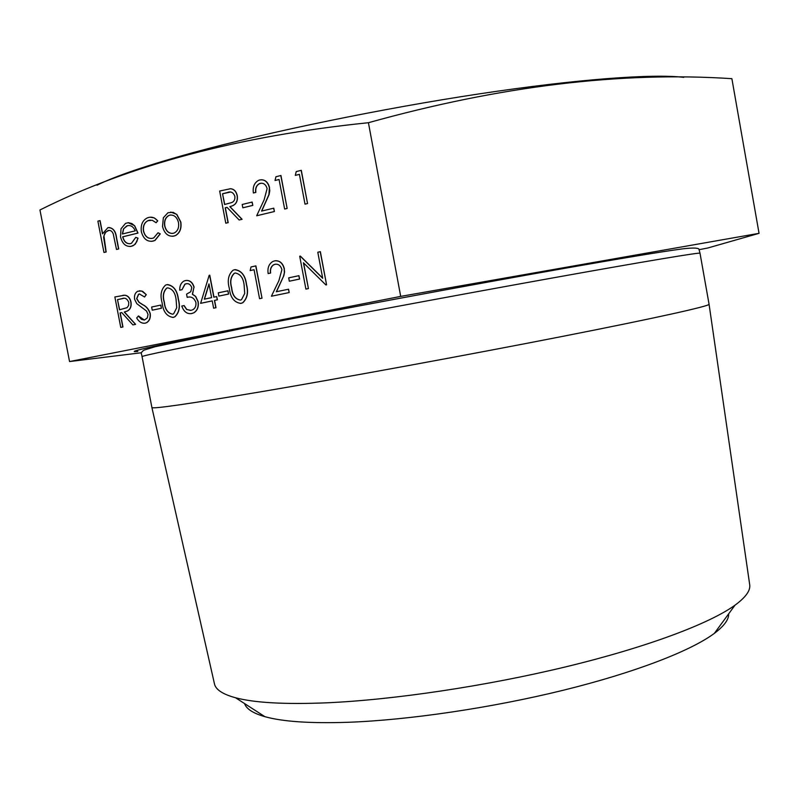 <?xml version="1.0" encoding="UTF-8"?>
<svg xmlns="http://www.w3.org/2000/svg" width="799" height="799" viewBox="0 0 799 799"><rect width="100%" height="100%" fill="white"/><g stroke="black" fill="none" stroke-linecap="round" stroke-linejoin="round"><path stroke-width="1.2" d="M303.6 262.951L308.424 288.579L305.897 289.098L299.705 256.219L300.354 256.089L322.656 278.092M300.204 256.109L322.696 278.292L317.802 252.224L320.359 251.675L326.581 284.824L325.882 284.953L303.41 262.761L308.424 288.579M298.946 275.685L299.585 279.051L289.328 281.208L288.699 277.852L298.946 275.685M275.695 264.159L273.717 264.779C271.131 266.506 270.102 269.273 270.611 273.058L268.144 273.578C267.335 268.065 268.844 264.05 272.679 261.553L274.516 260.893C279.39 260.294 282.616 262.961 284.214 268.873L284.584 271.85L283.855 275.665L276.464 291.725M275.475 260.744C280 260.664 282.966 263.37 284.364 268.854M284.214 268.873L284.364 272.858L283.395 276.584L276.304 291.755L288.559 289.218L289.188 292.564L271.4 296.229L278.891 280.689L281.917 269.643C280.719 265.608 278.422 263.82 275.036 264.259L275.186 264.249M250.157 270.581L251.016 266.946L255.89 265.887L262.012 298.187L259.565 298.686L254.072 269.722L250.157 270.581L254.072 269.742M235.226 269.613C241.727 270.801 245.513 275.835 246.561 284.704C248.629 292.414 247.37 298.427 242.806 302.741L240.519 303.47M227.955 290.796L228.584 294.062L218.876 296.099L218.257 292.843L227.955 290.796M209.618 275.216L213.812 297.178L216.659 296.569L217.278 299.825L214.432 300.424L215.83 307.735L213.623 308.194L212.224 300.883L200.619 303.33L209.168 275.315L209.777 275.206L213.972 297.138M216.659 296.569L217.438 299.805L214.591 300.404L215.99 307.715L213.623 308.194M212.224 300.903L200.619 303.33M186.606 283.695L185.008 284.174L182.022 289.707L179.715 290.187C179.595 285.892 180.993 282.856 183.89 281.088L185.328 280.579C189.473 279.96 192.359 282.167 193.957 287.211L192.529 294.272L195.665 296.389L198.192 301.672C198.861 306.926 197.393 310.641 193.807 312.838L191.101 313.667M186.137 280.459C190.022 280.229 192.689 282.476 194.117 287.191M193.957 287.211L192.369 294.292L195.515 296.409L198.032 301.702C198.701 306.946 197.243 310.661 193.648 312.868L191.59 313.588C187.016 314.187 183.75 311.66 181.792 306.027L184.1 305.558L186.816 309.483L190.601 310.431M167.53 284.544C173.723 285.712 177.358 290.616 178.417 299.265C180.444 306.846 179.256 312.699 174.871 316.823L172.834 317.453M160.829 305.078L161.438 308.264L152.239 310.192L151.63 307.026L160.829 305.078M139.735 293.972L138.646 294.292L136.809 298.656L139.106 302.292L142.811 304.689C146.307 306.307 148.774 309.233 150.222 313.468C150.761 317.802 149.563 320.878 146.636 322.686L144.729 323.265M139.296 294.032L138.487 294.312L136.649 298.676L138.946 302.322L142.651 304.709C146.147 306.327 148.614 309.253 150.062 313.488C150.602 317.822 149.403 320.898 146.477 322.706L145.018 323.215C141.643 323.515 138.866 321.767 136.679 317.962L138.487 315.975L144.419 320.059L147.346 317.902L148.035 314.426L146.547 311.041L136.799 303.65L134.602 299.255C134.072 295.41 135.121 292.734 137.768 291.226L141.723 291.026L146.287 294.661L144.599 296.998L139.455 294.012M139.555 290.726L142.691 291.375L146.287 294.661M122.886 295.32L124.844 295.201C128 295.66 130.047 297.917 130.976 301.962C131.635 306.397 130.437 309.423 127.371 311.031L124.444 312.01L135.61 324.344L132.894 324.903L121.748 312.569L120.24 312.898L122.966 326.961L120.759 327.41L114.856 296.958L124.684 295.221C127.84 295.68 129.887 297.937 130.816 301.982C131.475 306.417 130.277 309.443 127.211 311.051L124.284 312.029L135.45 324.374L132.894 324.903M295.31 175.381L296.229 171.585L301.303 170.327L307.555 203.565L305.008 204.154L299.405 174.352L295.31 175.381L299.405 174.382M275.036 180.504L275.935 176.739L280.938 175.5L287.151 208.469L284.644 209.048L279.071 179.485L275.036 180.504L279.071 179.515M261.373 183.201L259.425 183.69C256.519 185.368 255.33 188.274 255.86 192.389L253.393 192.978C252.564 187.056 254.262 182.861 258.477 180.394L259.735 179.975C264.579 179.216 267.805 181.802 269.403 187.735L269.792 190.751L269.063 194.626L261.722 211.056M261.343 179.735C265.558 179.915 268.294 182.581 269.563 187.735M269.403 187.735L268.913 194.636L261.553 211.096L273.767 208.179L274.407 211.535L256.679 215.77L264.119 199.84L267.126 188.584C265.917 184.549 263.63 182.801 260.244 183.361L260.404 183.351M252.174 202.057L252.804 205.393L242.836 207.81L242.197 204.484L252.174 202.057M229.992 188.744L230.621 188.734C234.087 189.083 236.304 191.4 237.273 195.665C237.932 200.679 236.404 204.035 232.679 205.743L229.982 206.651L242.107 219.296L239.141 219.985L227.036 207.35L225.208 207.8L228.035 222.651L225.787 223.201L219.665 191.031L230.462 188.744C233.927 189.093 236.154 191.4 237.123 195.675C237.782 200.689 236.244 204.045 232.519 205.752L229.832 206.661L241.947 219.316L239.141 219.985M227.066 207.37L225.368 207.79L228.194 222.641L225.787 223.201M170.736 212.065L176.839 214.412L180.824 222.022C181.703 228.424 179.955 232.938 175.57 235.555L172.604 236.304M150.182 217.218L154.257 217.887L157.763 220.834L156.105 222.741L152.219 220.244L147.995 220.694C144.449 222.561 142.971 226.007 143.57 231.031C144.889 235.965 147.515 238.442 151.47 238.472M150.392 220.085L149.203 220.284M149.043 220.304L147.835 220.714C144.289 222.571 142.811 226.017 143.411 231.041C145.028 236.614 148.065 239.031 152.519 238.292L153.788 237.862L158.032 232.769L160.269 233.867L154.996 240.469L151.77 241.318M135.78 237.353L137.887 238.192L136.779 241.717L134.332 244.864L131.246 246.332C125.872 246.981 122.297 243.805 120.519 236.784L121.009 228.794L125.563 223.35L128.499 222.701L131.945 223.59L134.472 225.688L137.847 233.098L122.686 236.814C123.985 241.807 126.572 244.085 130.447 243.625L131.495 243.276L135.78 237.353L138.047 238.182L135.43 243.975L132.914 245.812L130.097 246.531M128.19 222.711L134.632 225.678L138.007 233.088L122.846 236.804C123.945 241.288 126.232 243.605 129.728 243.745M99.915 220.614L102.482 233.867L107.905 227.665C112.679 227.535 115.485 230.811 116.344 237.493L118.562 248.968L116.504 249.458L113.238 233.857C112.07 231.071 110.342 229.962 108.075 230.512L104.929 232.948L103.6 237.163L105.987 251.985L103.96 252.474L97.887 221.133L100.075 220.604L102.582 233.558M108.944 227.515C113.278 228.085 115.805 231.41 116.504 237.483L118.721 248.948L116.504 249.458M109.014 230.362L105.788 232.01L103.94 235.835L106.157 251.975L103.96 252.474M141.523 352.739L69.563 361.548L39.95 209.977C129.608 165.063 239.101 135.98 368.419 122.716C500.104 86.002 621.262 71.331 731.884 78.682L759.05 233.328L707.754 248.01L699.255 249.648M69.563 361.548L400.699 296.389L368.419 122.716M96.979 185.218C115.216 176.1 147.286 165.223 193.178 152.589C269.732 131.685 381.503 108.614 479.53 93.833C577.627 79.051 653.093 73.618 683.754 77.363M400.699 296.389L759.05 233.328M728.658 613.852C728.908 619.505 724.144 626.007 714.366 633.367C690.795 650.915 634.965 672.578 563.115 690.286C491.265 707.934 408.609 720.099 347.835 722.296C310.292 723.524 282.646 721.647 264.898 716.673C253.133 713.307 246.362 708.933 244.564 703.569M214.412 683.644L214.522 684.114C215.88 689.747 222.881 694.301 235.535 697.757C254.501 702.81 284.784 704.508 326.401 702.83C393.797 699.864 486.731 686.001 567.26 666.486C647.809 646.93 709.682 623.54 735 605.183C745.577 597.422 750.491 590.661 749.732 584.918L749.662 584.439M142.062 356.634L151.91 407.54C152.659 409.128 189.013 403.875 260.963 391.77C344.239 377.657 468.833 354.786 562.746 336.349C656.888 317.872 709.432 306.087 709.073 304.279L700.014 253.223C700.403 252.174 647.58 260.903 552.918 277.902C458.496 294.861 333.293 318.182 250.037 334.302C177.857 348.324 141.872 355.775 142.062 356.634L141.693 354.766C140.784 353.208 141.573 351.66 144.06 350.132L154.986 346.756L245.103 327.86C332.913 310.521 467.455 285.463 564.713 268.324C619.345 258.726 660.374 251.835 682.596 248.859C692.184 247.74 697.617 247.8 698.895 249.038L700.014 253.223M122.367 233.997L135.221 230.831C133.443 226.746 130.846 225.028 127.431 225.688L123.485 228.884L122.367 233.997M128.489 225.528L126.661 225.987L123.645 228.874L122.537 233.957M158.032 232.769L160.11 233.877L154.836 240.479L153.028 241.098C147.306 242.037 143.421 238.941 141.363 231.81C140.514 225.088 142.442 220.474 147.156 217.977L148.664 217.458C152.03 216.589 155.006 217.718 157.603 220.844L157.763 220.834M157.603 220.844L156.105 222.741M163.346 217.767L167.98 212.724L173.103 212.314L176.679 214.422L180.664 222.032C181.543 228.444 179.795 232.948 175.41 235.565L173.842 236.105C168.199 236.814 164.424 233.608 162.517 226.487L163.346 217.767M169.807 215.121L168.859 215.45C165.383 217.468 163.985 220.973 164.664 225.977C166.112 231.39 168.988 233.827 173.293 233.278L174.402 232.909C177.807 230.951 179.176 227.505 178.507 222.581C177.028 217.128 174.132 214.641 169.807 215.121L169.018 215.44C165.543 217.458 164.145 220.963 164.824 225.967C166.022 230.791 168.549 233.278 172.394 233.428M170.886 214.961L169.967 215.111M222.541 193.757L224.579 204.494L231.81 202.537C234.177 201.498 235.186 199.4 234.846 196.234C233.258 192.289 230.731 191.071 227.246 192.569L222.541 193.757L224.739 204.464M230.312 192.07L222.701 193.757M252.015 202.067L252.804 205.393M252.654 205.403L242.836 207.81M260.244 183.361L259.276 183.69C256.369 185.378 255.171 188.284 255.7 192.399L255.86 192.389M273.618 208.189L274.407 211.535M274.247 211.545L256.679 215.77M255.7 192.399L253.393 192.978M280.789 175.5L287.151 208.469M287.001 208.479L284.644 209.048M301.153 170.327L307.555 203.565M307.405 203.585L305.008 204.154M121.748 312.569L120.08 312.928L122.806 326.991L120.759 327.41M117.503 299.635L119.47 309.802L127.091 307.655L128.599 305.478L128.749 302.431C127.261 298.656 124.944 297.418 121.788 298.696L117.503 299.635L119.63 309.762M123.376 298.417L117.663 299.615M146.127 294.681L144.599 296.998M138.327 316.005L141.503 319.38L144.409 320.059M160.669 305.098L161.438 308.264M161.278 308.284L152.239 310.192M173.163 317.393C166.801 316.544 163.116 311.66 162.097 302.741C159.95 295.101 161.108 289.228 165.573 285.113L166.871 284.654C173.323 285.383 177.118 290.257 178.257 299.285C180.284 306.866 179.106 312.719 174.711 316.843L173.323 317.373M164.224 302.272C164.894 309.273 167.69 313.248 172.624 314.187L173.633 313.837L176.709 307.765L176.11 299.735C175.321 292.734 172.464 288.769 167.56 287.84L166.631 288.169C163.246 291.565 162.437 296.269 164.224 302.272L164.374 302.252C165.033 309.133 167.78 313.118 172.634 314.187M167.56 287.84L166.791 288.149C163.405 291.545 162.597 296.249 164.374 302.252M183.95 305.578L186.656 309.513L191.011 310.362L192.799 309.732C195.236 308.324 196.264 305.887 195.905 302.431C194.087 297.857 191.181 296.169 187.186 297.368L186.567 294.152L190.761 291.735L191.78 287.67C190.611 284.494 188.674 283.206 185.977 283.795L186.137 283.775M185.977 283.795L184.849 284.184L182.022 289.707M181.862 289.727L179.715 290.187M204.304 299.186L211.605 297.637L208.978 283.885L204.304 299.186M209.038 284.184L204.464 299.156M227.805 290.816L228.584 294.062M228.424 294.082L218.876 296.099M240.908 303.4C234.197 302.561 230.342 297.548 229.333 288.369C227.136 280.599 228.364 274.556 233.018 270.252L234.497 269.732C241.308 270.432 245.273 275.435 246.412 284.724C248.479 292.434 247.221 298.446 242.646 302.761L241.058 303.38M231.57 287.88C232.229 295.081 235.166 299.156 240.359 300.104L241.498 299.695L244.714 293.473L244.144 285.193C243.355 277.992 240.379 273.927 235.206 272.998L234.157 273.378C230.611 276.923 229.752 281.757 231.57 287.88L231.73 287.86C232.369 294.931 235.236 299.016 240.339 300.104M235.206 272.998L234.317 273.358C230.771 276.903 229.912 281.737 231.73 287.86M255.73 265.907L262.012 298.187M261.862 298.207L259.565 298.686M275.036 264.259L273.568 264.789C270.981 266.526 269.942 269.293 270.462 273.078L270.611 273.058M288.409 289.238L289.188 292.564M289.038 292.584L271.4 296.229M270.462 273.078L268.144 273.578M298.796 275.705L299.585 279.051M299.435 279.071L289.328 281.208M308.274 288.599L305.897 289.098M320.209 251.695L326.581 284.824M326.431 284.844L325.882 284.953M137.837 351.44C122.137 352.888 157.583 345.028 244.194 327.86M749.732 584.918L709.073 304.279M214.522 684.114L151.91 407.54M714.366 633.367L735 605.183M264.898 716.673L235.535 697.757"/></g></svg>
